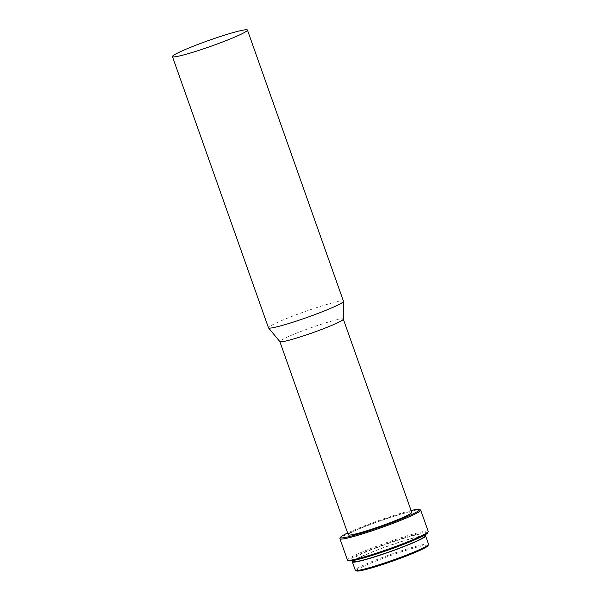 <?xml version="1.0" encoding="UTF-8"?>
<svg xmlns="http://www.w3.org/2000/svg" width="601" height="601" viewBox="0 0 601 601"><rect width="100%" height="100%" fill="white"/><g stroke="black" fill="none" stroke-linecap="round" stroke-linejoin="round"><path stroke-width="0.45" stroke-dasharray="3 2.25" d="M427.965 545.693A37.946 2.96 -19.5 0 0 380.681 559.193A37.946 2.96 -19.5 0 0 356.648 570.95M428.558 544.266A38.862 3.035 -19.5 0 0 380.095 558.352A38.862 3.035 -19.5 0 0 355.289 570.214M423.885 535.641A38.862 3.035 -19.5 0 0 377.143 550.013A38.862 3.035 -19.5 0 0 353.501 560.568M424.163 536.438A37.337 2.915 -19.5 0 0 377.608 549.968A37.337 2.915 -19.5 0 0 353.779 561.364M376.797 547.669A37.337 2.915 -19.5 0 0 352.967 559.065A37.337 2.915 -19.5 0 0 399.522 545.528A37.337 2.915 -19.5 0 0 423.352 534.139A37.337 2.915 -19.5 0 0 376.797 547.669M427.642 532.892A41.927 3.275 -19.5 0 0 375.4 547.804A41.927 3.275 -19.5 0 0 348.843 560.793M428.235 531.434A42.844 3.343 -19.5 0 0 374.814 546.963A42.844 3.343 -19.5 0 0 347.468 560.042M420.49 509.948A42.844 3.343 -19.5 0 0 367.279 525.687A42.844 3.343 -19.5 0 0 339.971 538.466M411.092 510.519A41.927 3.275 -19.5 0 0 367.249 524.793A41.927 3.275 -19.5 0 0 347.626 532.989M411.745 512.36A33.664 2.629 -19.5 0 0 369.765 524.56A33.664 2.629 -19.5 0 0 348.279 534.83M343.321 319.176A33.664 2.629 -19.5 0 0 343.306 319.101A33.664 2.629 -19.5 0 0 301.326 331.301A33.664 2.629 -19.5 0 0 279.841 341.571A33.664 2.629 -19.5 0 0 279.878 341.638M343.479 301.259A39.779 3.11 -19.5 0 0 293.874 315.675A39.779 3.11 -19.5 0 0 268.482 327.815M353.463 560.47L352.967 559.065M423.848 535.544L423.352 534.139"/><path stroke-width="0.9" d="M353.501 560.568A38.862 3.035 -19.5 0 0 352.336 561.875L355.289 570.214A38.862 3.035 -19.5 0 0 355.484 570.402L356.648 570.95A37.946 2.96 -19.5 0 0 403.782 557.014A37.946 2.96 -19.5 0 0 427.965 545.693L428.528 544.529A38.862 3.035 -19.5 0 0 428.558 544.266L425.606 535.927A38.862 3.035 -19.5 0 0 423.885 535.641M355.484 570.402A38.862 3.035 -19.5 0 0 403.752 556.128A38.862 3.035 -19.5 0 0 428.528 544.529M352.336 561.875A38.862 3.035 -19.5 0 0 400.799 547.789A38.862 3.035 -19.5 0 0 425.606 535.927M353.463 560.47L353.779 561.364A37.337 2.915 -19.5 0 0 400.334 547.834A37.337 2.915 -19.5 0 0 424.163 536.438L423.848 535.544M347.626 532.989A41.927 3.275 -19.5 0 0 340.527 537.302L339.971 538.466A42.844 3.343 -19.5 0 0 339.933 538.759L347.468 560.042A42.844 3.343 -19.5 0 0 347.678 560.245L348.843 560.793A41.927 3.275 -19.5 0 0 400.92 545.4A41.927 3.275 -19.5 0 0 427.642 532.892L428.197 531.727A42.844 3.343 -19.5 0 0 428.235 531.434L420.7 510.159A42.844 3.343 -19.5 0 0 420.49 509.948L419.325 509.4A41.927 3.275 -19.5 0 0 411.092 510.519M347.678 560.245A42.844 3.343 -19.5 0 0 400.89 544.506A42.844 3.343 -19.5 0 0 428.197 531.727M339.933 538.759A42.844 3.343 -19.5 0 0 393.355 523.231A42.844 3.343 -19.5 0 0 420.7 510.159M340.527 537.302A41.927 3.275 -19.5 0 0 392.769 522.389A41.927 3.275 -19.5 0 0 419.325 509.4M279.856 341.608L348.279 534.83A33.664 2.629 -19.5 0 0 390.252 522.63A33.664 2.629 -19.5 0 0 411.745 512.36L343.321 319.139M172.442 56.607L268.482 327.815A39.779 3.11 -19.5 0 0 268.527 327.891L279.878 341.638A33.664 2.629 -19.5 0 0 321.82 329.371A33.664 2.629 -19.5 0 0 343.321 319.176L343.494 301.341A39.779 3.11 -19.5 0 0 343.479 301.259L247.439 30.05A39.779 3.11 -19.5 0 0 197.834 44.466A39.779 3.11 -19.5 0 0 172.442 56.607A39.779 3.11 -19.5 0 0 222.047 42.19A39.779 3.11 -19.5 0 0 247.439 30.05M268.527 327.891A39.779 3.11 -19.5 0 0 318.087 313.391A39.779 3.11 -19.5 0 0 343.494 301.341"/></g></svg>
